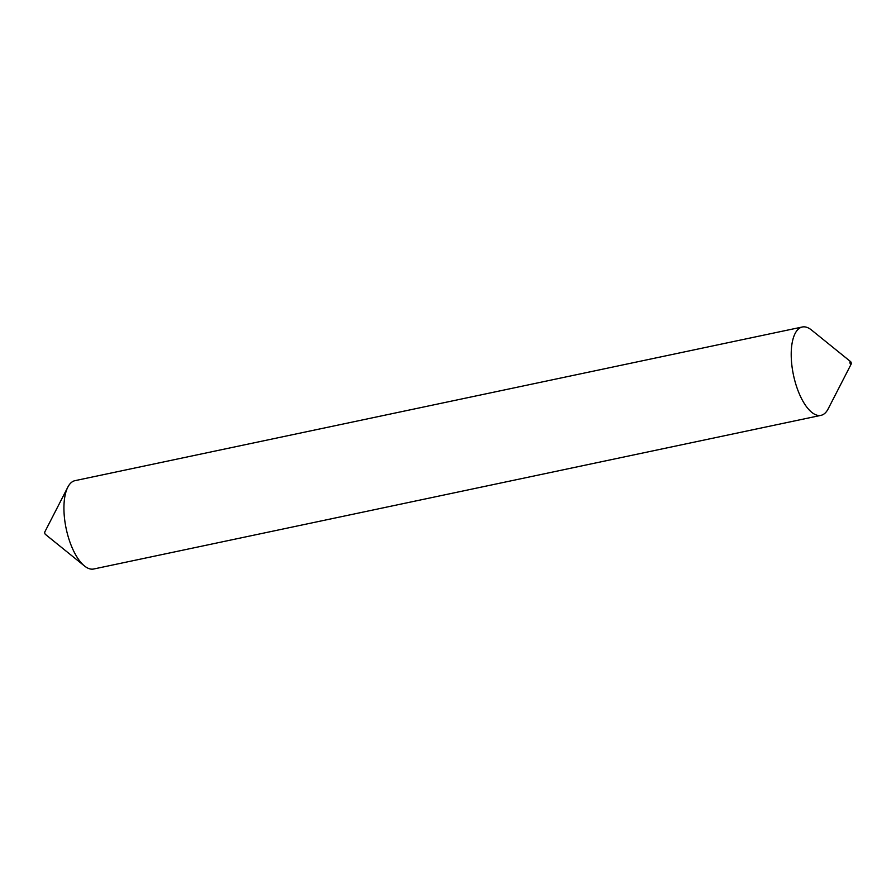 <?xml version="1.0" encoding="UTF-8"?>
<svg xmlns="http://www.w3.org/2000/svg" width="896" height="896" viewBox="0 0 896 896"><rect width="100%" height="100%" fill="white"/><g stroke="black" fill="none" stroke-linecap="round" stroke-linejoin="round"><path stroke-width="1.34" d="M850.024 363.048A1.445 0.594 -101.9 0 1 850.606 361.626A1.445 0.594 -101.9 0 1 851.2 362.835A1.445 0.594 -101.9 0 1 851.144 364.146A1.445 0.594 -101.9 0 1 850.024 363.048M851.144 364.146L828.173 408.856A45.147 18.581 -101.9 0 1 820.971 415.352A45.147 18.581 -101.9 0 1 793.33 374.394A45.147 18.581 -101.9 0 1 802.312 326.995A45.147 18.581 -101.9 0 1 811.518 330.03L850.606 361.626M820.971 415.352L93.688 569.005A45.147 18.581 -101.9 0 1 84.482 565.97L45.394 534.374A1.445 0.594 -101.9 0 1 44.8 533.165A1.445 0.594 -101.9 0 1 44.856 531.854L67.827 487.144A45.147 18.581 -101.9 0 1 75.029 480.648L802.312 326.995M84.482 565.97A45.147 18.581 -101.9 0 1 66.046 528.046A45.147 18.581 -101.9 0 1 67.827 487.144"/></g></svg>

